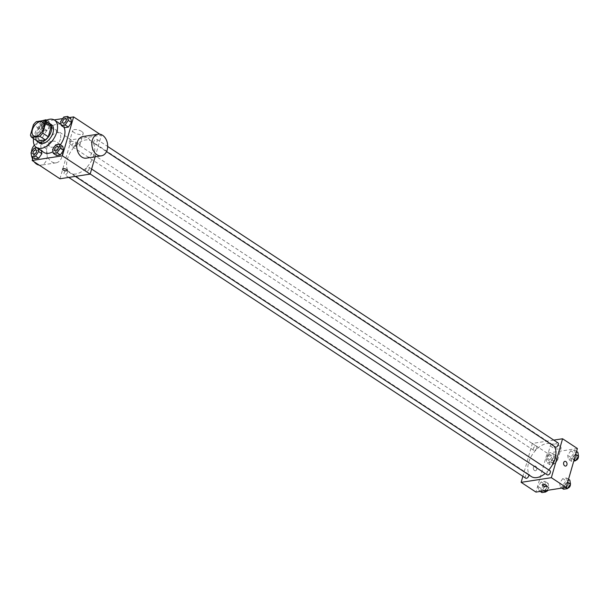 <?xml version="1.0" encoding="UTF-8"?>
<svg xmlns="http://www.w3.org/2000/svg" width="609" height="609" viewBox="0 0 609 609"><rect width="100%" height="100%" fill="white"/><g stroke="black" fill="none" stroke-linecap="round" stroke-linejoin="round"><path stroke-width="0.46" stroke-dasharray="3.04 2.28" d="M60.398 139.042A8.206 4.811 123.4 0 1 50.22 146.769A8.206 4.811 123.4 0 1 50.714 137.269A8.206 4.811 123.4 0 1 59.248 133.059A8.206 4.811 123.4 0 1 60.398 139.042M37.362 141.121A10.597 6.212 123.4 0 1 36.007 138.669L30.45 135.008M49.877 124.084L41.93 125.309A10.597 6.212 123.4 0 0 38.961 128.423L36.007 138.669M48.004 122.851A10.947 6.417 -56.6 0 0 38.26 129.07A10.947 6.417 -56.6 0 0 36.395 140.481M39.456 142.963A10.947 6.417 123.4 0 1 40.118 130.296A10.947 6.417 123.4 0 1 51.491 124.678M41.93 125.309L36.373 121.648M38.961 128.423L33.404 124.769M33.51 138.586A16.42 9.622 123.4 0 1 45.119 120.947M60.367 144.79A16.42 9.622 123.4 0 1 53.006 151.694M43.856 152.41A16.42 9.622 123.4 0 1 44.845 133.401A16.42 9.622 123.4 0 1 61.912 124.982A16.42 9.622 123.4 0 1 63.93 127.251M38.139 148.649L37.964 147.591L41.199 149.723L41.382 150.781L41.199 149.723L37.385 150.316L34.249 154.869L34.926 158.827L34.249 154.869L31.006 152.73M42.28 127.037L42.965 130.996L46.779 130.41L49.915 125.857L49.238 121.899L45.416 122.485L42.28 127.037L42.965 130.996L46.779 130.41L49.915 125.857L49.238 121.899L45.416 122.485L42.28 127.037L39.045 124.906L39.722 128.864L43.536 128.278L46.672 123.726L46.101 120.415M54.171 119.904L43.391 121.564L35.992 147.203M35.786 147.926L33.008 157.564M69.319 117.567L62.697 118.588M55.746 144.843L58.989 146.982L62.803 146.388L58.989 146.982L55.853 151.534L56.53 155.493L55.853 151.534L52.61 149.395M63.778 117.019L67.02 119.151L70.834 118.565L67.02 119.151L63.884 123.703L64.562 127.669L63.884 123.703L60.641 121.572M93.885 154.945A19.153 11.228 123.4 0 1 70.134 172.986A19.153 11.228 123.4 0 1 71.291 150.811A19.153 11.228 123.4 0 1 91.198 140.983A19.153 11.228 123.4 0 1 93.885 154.945M95.149 156.795L101.383 135.19L71.177 139.857L59.941 178.772M75.577 144.47A2.466 1.446 123.4 0 1 72.524 146.792A2.466 1.446 123.4 0 1 72.677 143.945A2.466 1.446 123.4 0 1 75.234 142.681A2.466 1.446 123.4 0 1 75.577 144.47M67.546 172.301A2.466 1.446 123.4 0 1 64.493 174.623A2.466 1.446 123.4 0 1 64.645 171.768A2.466 1.446 123.4 0 1 67.203 170.505A2.466 1.446 123.4 0 1 67.546 172.301M89.15 168.967A2.466 1.446 123.4 0 1 86.097 171.289A2.466 1.446 123.4 0 1 86.242 168.434A2.466 1.446 123.4 0 1 88.8 167.171A2.466 1.446 123.4 0 1 89.15 168.967M93.778 141.661A2.466 1.446 -56.6 0 0 94.129 143.458A2.466 1.446 -56.6 0 0 96.686 142.194A2.466 1.446 -56.6 0 0 96.831 139.347A2.466 1.446 -56.6 0 0 93.778 141.661M71.177 139.857L43.391 121.564M101.383 135.19L99.876 134.193M81.72 131.453A5.473 2.078 -163.9 0 0 76.216 129.58A5.473 2.078 -163.9 0 0 72.692 130.516A5.473 2.078 -163.9 0 0 77.373 134.033A5.473 2.078 -163.9 0 0 83.205 133.554A5.473 2.078 -163.9 0 0 81.72 131.453M47.038 147.119A10.947 7.833 81.2 0 0 48.438 158.218A10.947 7.833 81.2 0 0 56.119 162.816A10.947 7.833 81.2 0 0 62.194 150.804A10.947 7.833 81.2 0 0 52.777 141.181A10.947 7.833 81.2 0 0 47.038 147.119M82.984 136.515A10.947 7.833 -98.8 0 1 90.665 141.121A10.947 7.833 -98.8 0 1 92.066 152.212A10.947 7.833 -98.8 0 1 86.326 158.157M31.462 152.075A10.947 7.833 81.2 0 0 31.851 156.802M32.581 159.025A10.947 7.833 81.2 0 0 34.173 161.811M39.227 165.138A10.947 7.833 81.2 0 0 41.009 165.146A10.947 7.833 81.2 0 0 47.083 153.133A10.947 7.833 81.2 0 0 37.674 143.511A10.947 7.833 81.2 0 0 34.386 145.186M78.302 143.305A5.473 2.078 -163.9 0 0 72.798 141.433A5.473 2.078 -163.9 0 0 69.266 142.369A5.473 2.078 -163.9 0 0 73.948 145.886A5.473 2.078 -163.9 0 0 79.787 145.406A5.473 2.078 -163.9 0 0 78.302 143.305M62.56 169.074L62.56 169.074A2.398 0.906 16.1 0 1 64.105 168.663A2.398 0.906 16.1 0 1 66.51 169.477A2.398 0.906 16.1 0 1 67.165 170.398L67.157 170.398M548.808 469.958A19.153 11.228 123.4 0 1 545.215 473.49M531.33 476.55A19.153 11.228 123.4 0 1 532.487 454.383A19.153 11.228 123.4 0 1 552.393 444.555A19.153 11.228 123.4 0 1 554.175 446.275M558.027 442.91A2.466 1.446 -56.6 0 0 554.974 445.232A2.466 1.446 -56.6 0 0 555.324 447.029M525.689 478.187A2.466 1.446 123.4 0 1 525.841 475.34A2.466 1.446 123.4 0 1 528.399 474.076A2.466 1.446 123.4 0 1 528.848 474.921M547.293 474.86A2.466 1.446 123.4 0 1 547.438 472.005A2.466 1.446 123.4 0 1 549.996 470.742M536.773 448.041A2.466 1.446 123.4 0 1 533.72 450.363A2.466 1.446 123.4 0 1 533.872 447.508A2.466 1.446 123.4 0 1 536.43 446.245A2.466 1.446 123.4 0 1 536.773 448.041M553.787 440.117L532.373 443.421L522.872 476.337M549.211 454.093L546.075 458.646L546.76 462.612L550.574 462.018L553.71 457.466L553.033 453.507L549.211 454.093L546.075 458.646L546.76 462.612L550.574 462.018L553.71 457.466L553.033 453.507L549.211 454.093L552.454 456.225L549.318 460.777L549.996 464.743L553.817 464.157L556.953 459.605L556.268 455.639L552.454 456.225M562.785 478.59L559.648 483.143L560.326 487.101L564.14 486.515L567.276 481.963L566.598 478.004L562.785 478.59L559.648 483.143L560.326 487.101L564.14 486.515L567.276 481.963L566.598 478.004L562.785 478.59L566.02 480.722L562.883 485.274L563.569 489.24M577.401 448.513L547.186 453.172L535.958 492.095M541.18 481.925L538.044 486.477L538.721 490.435L542.543 489.849L545.679 485.297L544.994 481.331L541.18 481.925L538.044 486.477L538.721 490.435L542.543 489.849L545.679 485.297L544.994 481.331L541.18 481.925L544.423 484.056L541.287 488.608L541.964 492.567M570.816 450.759L567.679 455.311L568.357 459.277L572.171 458.684L575.307 454.131L574.63 450.173L570.816 450.759L567.679 455.311L568.357 459.277L572.171 458.684L575.307 454.131L574.63 450.173L570.816 450.759L574.059 452.898L570.922 457.443L571.6 461.409L573.777 461.074M547.186 453.172L532.373 443.421M559.587 445.994A5.473 2.078 -163.9 0 0 554.083 444.121A5.473 2.078 -163.9 0 0 550.551 445.057A5.473 2.078 -163.9 0 0 555.233 448.574A5.473 2.078 -163.9 0 0 561.072 448.095A5.473 2.078 -163.9 0 0 559.587 445.994M533.469 467.301A2.398 1.713 81.2 0 0 533.773 469.729A2.398 1.713 81.2 0 0 535.456 470.734A2.398 1.713 81.2 0 0 536.78 468.108A2.398 1.713 81.2 0 0 534.725 465.999A2.398 1.713 81.2 0 0 533.469 467.301A2.398 1.713 81.2 0 0 533.773 469.729A2.398 1.713 81.2 0 0 535.456 470.734A2.398 1.713 81.2 0 0 536.788 468.108A2.398 1.713 81.2 0 0 534.725 465.999A2.398 1.713 81.2 0 0 533.469 467.301M565.662 466.075L565.662 466.075A2.398 1.713 -98.8 0 1 563.607 463.967A2.398 1.713 -98.8 0 1 564.931 461.34L564.931 461.34M556.169 457.846A5.473 2.078 -163.9 0 0 550.658 455.974A5.473 2.078 -163.9 0 0 547.133 456.91A5.473 2.078 -163.9 0 0 551.815 460.427A5.473 2.078 -163.9 0 0 557.646 459.947A5.473 2.078 -163.9 0 0 556.169 457.846M542.276 484.833L542.276 484.833A2.398 0.906 16.1 0 1 543.822 484.421A2.398 0.906 16.1 0 1 546.227 485.244A2.398 0.906 16.1 0 1 546.882 486.157L546.874 486.165M577.872 452.304L574.059 452.898M576.434 456.598A2.466 1.446 123.4 0 1 573.381 458.912A2.466 1.446 123.4 0 1 573.526 456.065A2.466 1.446 123.4 0 1 576.091 454.801A2.466 1.446 123.4 0 1 576.434 456.598M570.922 457.443L567.679 455.311M571.6 461.409L568.357 459.277M574.097 459.955L572.171 458.684M575.703 454.39L575.307 454.131M576.556 451.436L574.63 450.173M575.787 460.282A2.466 1.446 123.4 0 1 575.231 460.138A2.466 1.446 123.4 0 1 575.383 457.283A2.466 1.446 123.4 0 1 577.941 456.019A2.466 1.446 123.4 0 1 578.337 456.583M554.837 459.932A2.466 1.446 123.4 0 1 551.777 462.246A2.466 1.446 123.4 0 1 551.929 459.399A2.466 1.446 123.4 0 1 554.487 458.135A2.466 1.446 123.4 0 1 554.837 459.932M549.318 460.777L546.075 458.646M549.996 464.743L546.76 462.612M553.817 464.157L550.574 462.018M556.953 459.605L553.71 457.466M556.268 455.639L553.033 453.507M556.687 461.15A2.466 1.446 123.4 0 1 553.634 463.464A2.466 1.446 123.4 0 1 553.779 460.617A2.466 1.446 123.4 0 1 556.344 459.353A2.466 1.446 123.4 0 1 556.687 461.15M569.841 480.136L566.02 480.722M568.403 484.421A2.466 1.446 123.4 0 1 565.35 486.743A2.466 1.446 123.4 0 1 565.495 483.889A2.466 1.446 123.4 0 1 568.06 482.625A2.466 1.446 123.4 0 1 568.403 484.421M562.883 485.274L559.648 483.143M561.841 488.098L560.326 487.101M565.654 487.512L564.14 486.515M567.672 482.221L567.276 481.963M568.524 479.268L566.598 478.004M567.755 488.106A2.466 1.446 123.4 0 1 567.2 487.961A2.466 1.446 123.4 0 1 567.352 485.114A2.466 1.446 123.4 0 1 569.91 483.851A2.466 1.446 123.4 0 1 570.306 484.414M546.859 490.412L548.915 487.428L548.237 483.47L544.423 484.056M546.798 487.756A2.466 1.446 123.4 0 1 543.746 490.078A2.466 1.446 123.4 0 1 543.898 487.223A2.466 1.446 123.4 0 1 546.456 485.959A2.466 1.446 123.4 0 1 546.798 487.756M541.287 488.608L538.044 486.477M540.244 491.433L538.721 490.435M544.058 490.846L542.543 489.849M548.915 487.428L545.679 485.297M548.237 483.47L544.994 481.331M546.151 491.44A2.466 1.446 123.4 0 1 545.603 491.296A2.466 1.446 123.4 0 1 545.748 488.448A2.466 1.446 123.4 0 1 548.306 487.185A2.466 1.446 123.4 0 1 548.656 488.974A2.466 1.446 123.4 0 1 548.016 490.237M63.092 123.033A2.466 1.446 123.4 0 1 63.252 120.186A2.466 1.446 123.4 0 1 65.802 118.922M67.02 119.151L63.884 123.703M41.869 120.803L39.045 124.906M44.556 124.053A2.466 1.446 123.4 0 1 41.503 126.375A2.466 1.446 123.4 0 1 41.648 123.52A2.466 1.446 123.4 0 1 44.213 122.257A2.466 1.446 123.4 0 1 44.556 124.053M42.965 130.996L39.722 128.864M46.779 130.41L43.536 128.278M49.915 125.857L46.672 123.726M49.238 121.899L46.611 120.171M45.416 122.485L42.181 120.354M44.541 124.046A2.466 1.446 123.4 0 1 41.488 126.36A2.466 1.446 123.4 0 1 41.633 123.513A2.466 1.446 123.4 0 1 44.198 122.249A2.466 1.446 123.4 0 1 44.541 124.046M55.061 150.865A2.466 1.446 123.4 0 1 55.221 148.017A2.466 1.446 123.4 0 1 57.771 146.746M58.989 146.982L55.853 151.534M37.964 147.591L36.806 147.766M33.465 154.191A2.466 1.446 123.4 0 1 33.617 151.352A2.466 1.446 123.4 0 1 36.175 150.08M41.199 149.723L37.385 150.316L34.142 148.177M37.385 150.316L34.249 154.869M33.548 135.799L50.22 146.769M42.577 122.082L59.248 133.059M61.912 124.982L61.136 124.472M52.777 141.181L37.674 143.511M56.119 162.816L41.009 165.146M79.787 145.406L83.205 133.554M69.266 142.369L72.692 130.516M552.393 444.555L91.198 140.983M75.326 176.397L70.134 172.986M94.129 143.458L106.514 151.611M96.831 139.347L107.679 146.48M528.399 474.076L67.203 170.505M68.741 177.417L64.493 174.623M91.616 169.028L88.8 167.171M90.193 173.984L86.097 171.289M536.43 446.245L75.234 142.681M533.72 450.363L72.524 146.792M557.646 459.947L561.072 448.095M547.133 456.91L550.551 445.057M577.941 456.019L576.091 454.801M575.231 460.138L573.381 458.912M556.344 459.353L554.487 458.135M553.634 463.464L551.777 462.246M569.91 483.851L568.06 482.625M567.2 487.961L565.35 486.743M548.306 487.185L546.456 485.959M545.603 491.296L543.746 490.078"/><path stroke-width="0.91" d="M43.726 128.065A8.206 4.811 123.4 0 1 33.548 135.799A8.206 4.811 123.4 0 1 34.043 126.299A8.206 4.811 123.4 0 1 42.577 122.082A8.206 4.811 123.4 0 1 43.726 128.065M44.32 120.422L36.373 121.648A10.597 6.212 123.4 0 0 33.404 124.769L30.45 135.008A10.597 6.212 123.4 0 0 31.805 137.459L39.752 136.233A10.597 6.212 123.4 0 0 42.721 133.112L45.675 122.873A10.597 6.212 123.4 0 0 44.32 120.422L49.877 124.084A10.597 6.212 123.4 0 1 51.232 126.535L45.675 122.873M31.805 137.459L37.362 141.121L45.31 139.895L39.752 136.233M51.232 126.535L48.278 136.774L42.721 133.112M48.278 136.774A10.597 6.212 123.4 0 1 45.31 139.895M36.395 140.481A10.947 6.417 -56.6 0 0 37.606 141.745A10.947 6.417 -56.6 0 0 40.811 142.331A10.947 6.417 -56.6 0 0 50.273 133.813A10.947 6.417 -56.6 0 0 49.641 123.46A10.947 6.417 -56.6 0 0 48.004 122.851M49.641 123.46L51.491 124.678A10.947 6.417 123.4 0 1 53.029 132.655A10.947 6.417 123.4 0 1 42.668 143.549A10.947 6.417 123.4 0 1 39.456 142.963L37.606 141.745M45.119 120.947A16.42 9.622 123.4 0 1 54.498 120.102A16.42 9.622 123.4 0 1 56.804 132.069A16.42 9.622 123.4 0 1 36.449 147.53A16.42 9.622 123.4 0 1 33.51 138.586M63.93 127.251A16.42 9.622 123.4 0 1 64.211 136.949A16.42 9.622 123.4 0 1 60.367 144.79M53.006 151.694A16.42 9.622 123.4 0 1 43.856 152.41L36.449 147.53M36.806 147.766L34.142 148.177L31.006 152.73L31.691 156.696L34.926 158.827L38.748 158.241L41.884 153.689L41.382 150.781L41.884 153.689L38.641 151.557L38.139 148.649M35.992 147.203L35.786 147.926M33.008 157.564L32.163 160.487L62.369 155.828L73.605 116.905L69.319 117.567M62.697 118.588L54.171 119.904M53.288 153.361L56.53 155.493L60.344 154.907L63.481 150.354L62.803 146.388L59.56 144.257L55.746 144.843L52.61 149.395L53.288 153.361L57.101 152.775L60.238 148.223L59.56 144.257M61.319 125.53L64.562 127.669L68.375 127.075L71.512 122.523L70.834 118.565L67.591 116.433L63.778 117.019L60.641 121.572L61.319 125.53L65.133 124.944L68.269 120.392L67.591 116.433M32.163 160.487L59.941 178.772L90.155 174.113L62.369 155.828M66.51 169.485A2.398 0.906 16.1 0 1 67.157 170.398A2.398 0.906 16.1 0 1 64.607 170.611A2.398 0.906 16.1 0 1 62.56 169.074A2.398 0.906 16.1 0 1 64.105 168.663A2.398 0.906 16.1 0 1 66.51 169.485M90.155 174.113L95.149 156.795M99.876 134.193L73.605 116.905M101.429 155.82L86.326 158.157A10.947 7.833 -98.8 0 1 76.909 148.535A10.947 7.833 -98.8 0 1 82.984 136.515L98.095 134.186A10.947 7.833 -98.8 0 1 105.768 138.791A10.947 7.833 -98.8 0 1 107.169 149.883A10.947 7.833 -98.8 0 1 101.429 155.82A10.947 7.833 -98.8 0 1 92.012 146.198A10.947 7.833 -98.8 0 1 98.095 134.186M34.386 145.186A10.947 7.833 81.2 0 0 31.934 149.456A10.947 7.833 81.2 0 0 31.462 152.075M31.851 156.802A10.947 7.833 81.2 0 0 32.581 159.025M34.173 161.811A10.947 7.833 81.2 0 0 39.227 165.138M67.165 170.398A2.398 0.906 16.1 0 1 64.607 170.611A2.398 0.906 16.1 0 1 62.56 169.074M554.175 446.275A19.153 11.228 123.4 0 1 555.073 458.508A19.153 11.228 123.4 0 1 548.808 469.958M545.215 473.49A19.153 11.228 123.4 0 1 531.33 476.55L75.326 176.397M106.514 151.611L555.324 447.029A2.466 1.446 -56.6 0 0 557.882 445.765A2.466 1.446 -56.6 0 0 558.027 442.91L107.679 146.48M528.848 474.921A2.466 1.446 123.4 0 1 528.741 475.873A2.466 1.446 123.4 0 1 525.689 478.187L68.741 177.417M91.616 169.028L549.996 470.742A2.466 1.446 123.4 0 1 550.346 472.538A2.466 1.446 123.4 0 1 547.293 474.86L90.193 173.984M522.872 476.337L521.137 482.343L551.351 477.684L562.579 438.762L553.787 440.117M551.351 477.684L566.164 487.436L535.958 492.095L521.137 482.343M546.227 485.244A2.398 0.906 16.1 0 1 546.874 486.165A2.398 0.906 16.1 0 1 544.324 486.37A2.398 0.906 16.1 0 1 542.276 484.833A2.398 0.906 16.1 0 1 543.822 484.421A2.398 0.906 16.1 0 1 546.227 485.244M566.164 487.436L577.401 448.513L562.579 438.762M564.931 461.34A2.398 1.713 -98.8 0 1 566.614 462.345A2.398 1.713 -98.8 0 1 566.918 464.774A2.398 1.713 -98.8 0 1 565.662 466.075A2.398 1.713 -98.8 0 1 563.607 463.967A2.398 1.713 -98.8 0 1 564.931 461.34A2.398 1.713 -98.8 0 1 566.614 462.345A2.398 1.713 -98.8 0 1 566.918 464.774A2.398 1.713 -98.8 0 1 565.662 466.075M546.882 486.157A2.398 0.906 16.1 0 1 544.324 486.37A2.398 0.906 16.1 0 1 542.276 484.833M573.777 461.074L575.414 460.823L578.55 456.27L577.872 452.304L576.556 451.436M575.414 460.823L574.097 459.955M578.55 456.27L575.703 454.39M578.337 456.583A2.466 1.446 123.4 0 1 578.284 457.816A2.466 1.446 123.4 0 1 575.787 460.282M561.841 488.098L563.569 489.24L567.382 488.646L570.519 484.094L569.841 480.136L568.524 479.268M567.382 488.646L565.654 487.512M570.519 484.094L567.672 482.221M570.306 484.414A2.466 1.446 123.4 0 1 570.252 485.639A2.466 1.446 123.4 0 1 567.755 488.106M540.244 491.433L541.964 492.567L545.778 491.981L546.859 490.412M545.778 491.981L544.058 490.846M548.016 490.237A2.466 1.446 123.4 0 1 546.151 491.44M65.81 118.922L65.795 118.915A2.466 1.446 123.4 0 1 66.137 120.711A2.466 1.446 123.4 0 1 63.085 123.026A2.466 1.446 123.4 0 1 63.237 120.179A2.466 1.446 123.4 0 1 65.795 118.915A2.466 1.446 123.4 0 1 65.81 118.922A2.466 1.446 123.4 0 1 66.153 120.719A2.466 1.446 123.4 0 1 63.1 123.041A2.466 1.446 123.4 0 1 63.092 123.033M64.562 127.669L68.375 127.075L65.133 124.944M68.375 127.075L71.512 122.523L68.269 120.392M71.512 122.523L70.834 118.565M46.101 120.415L45.995 119.76L41.869 120.803M46.611 120.171L45.995 119.76M58.121 148.55A2.466 1.446 123.4 0 1 55.069 150.865A2.466 1.446 123.4 0 1 55.061 150.865L55.054 150.857A2.466 1.446 123.4 0 1 55.206 148.002A2.466 1.446 123.4 0 1 57.764 146.739A2.466 1.446 123.4 0 1 57.779 146.754A2.466 1.446 123.4 0 1 58.121 148.55M56.53 155.493L60.344 154.907L57.101 152.775M60.344 154.907L63.481 150.354L60.238 148.223M63.481 150.354L62.803 146.388M57.779 146.754L57.764 146.739A2.466 1.446 123.4 0 1 58.106 148.535A2.466 1.446 123.4 0 1 55.054 150.857M31.691 156.696L35.505 156.102L38.641 151.557M36.525 151.877A2.466 1.446 123.4 0 1 33.472 154.199A2.466 1.446 123.4 0 1 33.465 154.191A2.466 1.446 123.4 0 1 33.602 151.337A2.466 1.446 123.4 0 1 36.167 150.073A2.466 1.446 123.4 0 1 36.175 150.088A2.466 1.446 123.4 0 1 36.525 151.877M34.926 158.827L38.748 158.241L35.505 156.102M38.748 158.241L41.884 153.689M36.175 150.088L36.167 150.073A2.466 1.446 123.4 0 1 36.51 151.869A2.466 1.446 123.4 0 1 33.457 154.191L33.457 154.191M61.136 124.472L54.498 120.102"/></g></svg>
